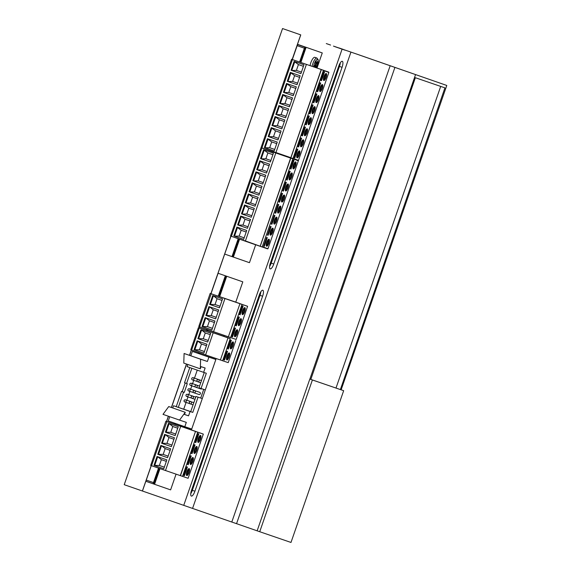 <?xml version="1.0" encoding="UTF-8"?>
<svg xmlns="http://www.w3.org/2000/svg" width="571" height="571" viewBox="0 0 571 571"><rect width="100%" height="100%" fill="white"/><g stroke="black" fill="none" stroke-linecap="round" stroke-linejoin="round"><path stroke-width="0.86" d="M292.166 59.47L300.71 34.867L282.538 28.55L124.221 484.693L142.393 491.003L151.201 465.615M166.532 421.441L168.352 416.209M171.379 407.48L186.467 364.012M189.493 355.29L191.335 349.973M199.008 327.89L199.379 326.805M210.877 293.672L230.848 236.137M333.464 46.101L359.159 54.923L333.464 46.101M282.538 28.55L300.71 34.867M330.573 45.052L326.291 43.567L330.573 45.052M343.485 49.484L339.203 48L343.485 49.484M359.152 54.944L446.779 85.457L359.159 54.923M390.107 65.915L231.797 522.037L142.393 491.003M259.726 531.722L257.143 530.823L309.817 379.065L343.663 390.692L312.401 379.965L259.726 531.722L290.989 542.45L343.663 390.692M309.817 379.065L312.401 379.965M316.106 64.573L315.527 64.366L315.613 61.49L316.22 60.662L316.134 63.552L317.861 61.211L317.833 62.232L316.106 64.573L315.877 67.649M317.833 62.232L317.255 62.032M316.134 63.552L315.556 63.352M313.8 66.928L315.527 64.373M315.435 67.492L315.499 65.394L314.25 67.085M315.499 65.394L314.921 65.194M316.02 67.457L315.442 67.257M316.206 67.763L318.111 62.446L318.147 59.584L316.898 58.028A6.445 2.013 109.2 0 0 316.891 58.028L314.835 57.314A6.445 2.013 109.2 0 0 310.81 62.76A6.445 2.013 109.2 0 0 310.053 65.636M232.754 341.908L230.441 348.645M230.291 348.189L232.361 342.179M230.456 348.667A3.626 1.135 109 0 0 232.54 345.591A3.626 1.135 109 0 0 232.797 341.901M191.642 350.08L205.589 354.891L213.19 332.786L199.243 327.975L191.642 350.08L190.778 349.78L198.38 327.675L223.896 336.333M199.243 327.975L198.38 327.675M207.701 342.036L197.887 338.653L200.935 329.774L210.749 333.164L207.701 342.036L198.565 338.881L201.62 330.009L205.275 332.957L210.235 334.663M203.897 353.092L194.083 349.709L197.138 340.83L206.952 344.213L203.897 353.092M205.589 354.891L220.399 359.994L228 337.889L213.19 332.786M220.399 359.994L228 337.889M220.563 360.051L222.633 360.765L230.234 338.66L228.164 337.946M224.232 335.37L223.882 336.383L221.726 335.662L230.234 338.66M222.633 360.765L228.222 362.635L235.823 340.53M224.539 360.087L223.853 359.858L226.844 351.158L227.529 351.386L224.539 360.087L223.853 359.858M226.987 356.054A3.683 1.149 -71 0 1 229.278 352.942A3.683 1.149 -71 0 1 229.164 356.789A3.683 1.149 -71 0 1 226.88 359.901A3.683 1.149 -71 0 1 226.987 356.054M228.336 349.038L227.658 348.81L230.648 340.109L231.326 340.337L228.336 349.038L227.658 348.802M230.784 345.005A3.683 1.149 -71 0 1 233.075 341.893A3.683 1.149 -71 0 1 232.968 345.733A3.683 1.149 -71 0 1 230.677 348.852A3.683 1.149 -71 0 1 230.784 345.005M203.904 353.085L194.768 349.937L197.816 341.065L201.477 344.006L206.431 345.719M204.439 351.529L199.479 349.816L194.083 349.709M208.237 340.473L203.276 338.76L197.887 338.653M203.276 338.76L205.275 332.957M199.479 349.816L201.477 344.006M228.957 352.964L226.644 359.694M226.494 359.245L228.557 353.235M226.658 359.723A3.626 1.135 109 0 0 228.735 356.639A3.626 1.135 109 0 0 228.992 352.949M224.403 336.569L227.793 337.697M184.519 414.432L188.566 415.838L184.504 414.482L185.261 412.305L179.544 420.099L186.31 422.362L184.804 426.708L191.728 429.028M179.544 420.099L163.013 414.353L168.731 406.559L185.261 412.305M184.804 426.708L168.274 420.97L169.751 416.694M172.777 407.965L173.541 405.745L190.072 411.491L188.566 415.838M200.314 368.823L183.783 363.085L184.09 353.478L207.387 361.486L200.621 359.223L200.314 368.823L201.071 366.653L205.132 368.01L203.626 372.356L206.331 373.263L201.056 388.487L205.303 389.907M184.09 353.478L200.621 359.223M203.626 372.356L187.095 366.618L187.83 364.484M190.857 355.747L192.363 351.393L208.893 357.139L207.387 361.486M173.541 405.745L178.316 407.373L183.584 392.156L184.262 392.384L187.274 383.683L186.596 383.455L191.856 368.266M178.316 407.373L190.735 411.62M197.252 370.144L194.475 378.159M193.719 380.336L192.563 383.683M191.806 385.853L190.65 389.201M189.893 391.378L188.737 394.725M187.98 396.902L186.824 400.25M186.075 402.419L183.726 409.186M195.981 396.46L202.284 398.601L195.981 396.46L190.714 411.684L192.777 412.398L190.072 411.491M200.721 398.051L203.726 389.372M204.254 372.57L198.994 387.766L201.056 388.487M198.051 397.18L192.777 412.398M176.246 406.652L181.521 391.435L183.584 392.156M181.521 391.435L184.262 392.384M182.199 391.663L185.204 382.977M189.793 367.553L184.533 382.741L186.596 383.455M192.363 351.393L215.881 359.43M215.867 359.473L208.893 357.139M198.972 394.482A1.149 1.092 -71.5 0 0 200.371 393.754A1.149 1.092 -71.5 0 0 199.7 392.306L194.625 390.6A1.149 1.092 -71.5 0 0 193.226 391.335A1.149 1.092 -71.5 0 0 193.897 392.784A1.149 1.092 -71.5 0 0 195.296 392.049A1.149 1.092 -71.5 0 0 194.64 390.607A1.149 1.149 0 0 0 193.169 391.328A1.149 1.149 0 0 0 193.897 392.784L198.972 394.482M199.572 386.096L196.538 385.082A1.149 1.149 0 0 0 195.082 385.803A1.149 1.149 0 0 0 195.81 387.259A1.149 1.092 -71.5 0 0 197.209 386.524A1.149 1.092 -71.5 0 0 196.538 385.082A1.149 1.092 -71.5 0 0 195.139 385.81A1.149 1.092 -71.5 0 0 195.81 387.259L200.885 388.958A1.149 1.092 -71.5 0 0 201.906 388.765M190.95 401.691A1.149 1.092 -71.5 0 0 190.628 401.52L185.554 399.821A1.149 1.092 -71.5 0 0 184.155 400.557A1.149 1.092 -71.5 0 0 184.826 402.005A1.149 1.092 -71.5 0 0 186.225 401.27A1.149 1.092 -71.5 0 0 185.554 399.821A1.149 1.149 0 0 0 184.098 400.549A1.149 1.149 0 0 0 184.826 402.005L189.736 403.647M192.855 396.174A1.149 1.092 -71.5 0 0 192.541 396.003L187.466 394.304A1.149 1.092 -71.5 0 0 186.067 395.032A1.149 1.092 -71.5 0 0 186.738 396.481A1.149 1.092 -71.5 0 0 188.137 395.746A1.149 1.092 -71.5 0 0 187.474 394.304A1.149 1.149 0 0 0 186.01 395.025A1.149 1.149 0 0 0 186.738 396.481L191.649 398.13M194.768 390.65A1.149 1.092 -71.5 0 0 194.454 390.478L189.379 388.78A1.149 1.092 -71.5 0 0 187.98 389.508A1.149 1.092 -71.5 0 0 188.644 390.964A1.149 1.092 -71.5 0 0 190.05 390.221A1.149 1.092 -71.5 0 0 189.386 388.78A1.149 1.149 0 0 0 187.923 389.501A1.149 1.149 0 0 0 188.644 390.964L193.562 392.605M196.681 385.125A1.149 1.092 -71.5 0 0 196.367 384.954L191.292 383.255A1.149 1.092 -71.5 0 0 191.292 383.255A1.149 1.092 -71.5 0 0 189.893 383.99A1.149 1.092 -71.5 0 0 190.557 385.439A1.149 1.092 -71.5 0 0 191.963 384.697A1.149 1.092 -71.5 0 0 191.299 383.262A1.149 1.149 0 0 0 189.836 383.983A1.149 1.149 0 0 0 190.557 385.439L195.475 387.081M198.594 379.608A1.149 1.092 -71.5 0 0 198.28 379.437L193.205 377.731A1.149 1.092 -71.5 0 0 191.806 378.466A1.149 1.092 -71.5 0 0 192.47 379.915A1.149 1.092 -71.5 0 0 193.869 379.18A1.149 1.092 -71.5 0 0 193.212 377.738A1.149 1.092 -71.5 0 0 193.205 377.731A1.149 1.149 0 0 0 191.749 378.459A1.149 1.149 0 0 0 192.47 379.915L197.388 381.564M335.998 388.052L440.698 86.407M299.568 62.025L304.379 48.192A1.221 0.378 -70.8 0 1 305.135 47.165A1.221 0.378 -70.8 0 1 305.092 48.442L300.296 62.275M305.135 47.165L297.912 44.652A1.221 0.378 109.2 0 0 297.148 45.68L292.338 59.534M238.921 238.978L232.711 256.857M226.052 276.029L218.978 296.385M207.444 329.588L207.102 330.595M199.4 352.757L199.093 353.649M174.912 423.275L174.605 424.146M159.238 468.391L154.213 482.852A1.221 0.378 -70.8 0 1 153.456 483.88A1.221 0.378 -70.8 0 1 153.492 482.602L158.517 468.141M151.286 465.643L146.269 480.09A1.221 0.378 109.2 0 0 146.226 481.367L153.456 483.88M173.884 423.903L174.191 423.025M198.365 353.406L198.679 352.507M206.374 330.352L206.723 329.339M218.258 296.142L225.331 275.779M231.983 256.615L238.2 238.728M230.984 236.187L224.689 254.074L249.463 262.681L255.687 244.752M218.101 273.266L210.999 293.715M199.493 326.848L199.122 327.925M191.449 350.016L189.601 355.326M186.574 364.048L171.478 407.516M168.445 416.238L166.625 421.477M306.12 47.322L300.867 62.467L306.12 47.322M239.57 239.206L233.368 257.086L239.57 239.206M226.716 276.264L219.657 296.613L226.716 276.264M208.137 329.824L207.787 330.823L208.137 329.824M200.1 352.999L199.793 353.884L200.1 352.999M175.64 423.525L175.34 424.389L175.64 423.525M159.987 468.648L154.563 484.294L159.987 468.648M342.065 67.307L273.759 264.03L271.175 263.138L273.759 264.03A5.639 1.763 109.2 0 1 270.204 268.891A5.639 1.763 109.2 0 1 270.426 262.881L338.731 66.165A5.639 1.763 109.2 0 1 342.286 61.304A5.639 1.763 109.2 0 1 342.065 67.307L339.459 66.407L271.182 263.131A5.639 1.763 -70.8 0 1 269.598 266.479M340.316 62.817A5.639 1.763 -70.8 0 1 339.481 66.414M345.062 50.191L334.742 46.601L345.062 50.191M247.6 306.284L242.011 304.414L230.613 337.568L236.194 339.445L247.6 306.284L233.503 301.417L235.759 302.173L242.803 281.853L218.029 273.245L224.689 254.074M260.854 291.738A5.639 1.763 -70.8 0 1 260.026 295.328L192.327 490.332A5.639 1.763 -70.8 0 1 190.75 493.672M142.443 491.024L145.833 481.267L170.608 489.875L176.054 474.187M145.833 481.267L170.608 489.875M151.543 465.736L166.918 421.584L165.883 421.227L150.68 465.436L188.116 478.284L203.319 434.074L189.229 429.214L191.406 429.942L216.188 358.545M231.99 256.607L249.463 262.681M394.868 67.549L236.558 523.671L231.797 522.037M257.143 530.823L236.558 523.671M317.019 68.042L322.265 52.932L297.491 44.317L300.753 34.902M415.51 74.722L309.875 379.087M350.88 52.282L192.57 508.404M341.137 389.815L446.779 85.457M342.05 49.256L183.734 505.371M262.603 296.228A5.639 1.763 109.2 0 0 262.824 290.225A5.639 1.763 109.2 0 0 259.277 295.086L191.578 490.082A5.639 1.763 109.2 0 0 191.356 496.085A5.639 1.763 109.2 0 0 194.911 491.231L262.589 296.221L260.012 295.328L262.589 296.221M194.911 491.231L192.327 490.332M342.043 67.299L339.459 66.407M340.38 389.558L444.93 87.863L415.367 77.713L310.817 379.408M280.125 206.117L277.806 212.84M277.663 212.376L279.733 206.395M277.827 212.876A3.626 1.121 109 0 0 279.89 209.807A3.626 1.121 109 0 0 280.161 206.11M283.944 195.075L281.624 201.791M281.482 201.335L283.544 195.346M281.646 201.827A3.626 1.121 109 0 0 283.701 198.758A3.626 1.121 109 0 0 283.98 195.061M272.495 228.214L270.176 234.938M270.033 234.474L272.103 228.486M270.197 234.974A3.626 1.121 109 0 0 272.253 231.905A3.626 1.121 109 0 0 272.531 228.2M245.423 240.919L260.233 246.272L242.447 240.134L245.423 240.919L275.8 152.978L261.047 147.646L291.574 59.27L321.287 69.512L303.501 63.381M262.474 246.8L267.977 248.735L262.189 246.943L292.852 158.859L275.8 152.978M323.379 70.483L328.882 72.41L323.379 70.483L293.002 158.424L290.86 157.924L321.387 69.548L303.508 63.381M293.002 158.424L298.505 160.358L298.355 160.794L292.852 158.859M267.071 171.536L262.068 169.808L257.407 169.901L260.462 161.029L269.612 164.184M259.791 160.794L269.619 164.177L266.55 173.049L256.729 169.666L259.791 160.794L264.073 164.005L269.077 165.733M261.211 158.845L264.28 149.98L273.43 153.135L270.368 162.007L260.54 158.617L263.609 149.745L273.43 153.128M270.89 160.487L265.886 158.767L267.892 152.957L263.609 149.745M290.996 169.03L290.325 168.795L293.33 160.094L294.001 160.33L290.996 169.03M294.001 160.33L293.323 160.101M295.585 165.768A3.683 1.135 -71 0 1 293.308 168.873A3.683 1.135 -71 0 1 293.437 165.012A3.683 1.135 -71 0 1 295.707 161.907A3.683 1.135 -71 0 1 295.585 165.768M267.892 152.957L272.895 154.684M261.225 158.852L265.886 158.767M287.177 180.079L286.506 179.844L289.511 171.143L290.182 171.379L287.177 180.079M290.182 171.379L289.511 171.15M291.767 176.817A3.683 1.135 -71 0 1 289.49 179.915A3.683 1.135 -71 0 1 289.618 176.061A3.683 1.135 -71 0 1 291.895 172.956A3.683 1.135 -71 0 1 291.767 176.817M262.068 169.808L264.073 164.005M242.447 240.134L230.52 236.023L261.047 147.646L261.911 147.946L292.445 59.562M231.383 236.323L261.911 147.946L275.95 152.543L306.327 64.594M262.739 184.098L252.91 180.707L255.972 171.835L265.8 175.226L262.739 184.098M251.29 217.237L241.462 213.854L244.524 204.982L254.352 208.365L251.29 217.237M247.471 228.286L237.643 224.895L240.712 216.024L250.533 219.414L247.471 228.286M243.653 239.335L233.832 235.944L236.894 227.072L246.722 230.463L243.653 239.335M258.92 195.146L249.092 191.756L252.161 182.884L261.982 186.274L258.92 195.146M255.101 206.195L245.28 202.805L248.342 193.933L258.171 197.323L255.101 206.195M260.24 246.03L290.618 158.088M260.233 246.272L290.86 157.924L272.974 151.758L290.76 157.889L321.145 69.705M262.189 246.943L260.333 246.301M263.26 182.584L258.256 180.857L253.595 180.943L256.643 172.071L265.8 175.233M258.256 180.857L260.262 175.054L255.972 171.835M283.359 191.128L282.688 190.892L285.693 182.192L286.364 182.427L283.359 191.128M286.364 182.427L285.693 182.199M287.948 187.859A3.683 1.135 -71 0 1 285.678 190.964A3.683 1.135 -71 0 1 285.8 187.11A3.683 1.135 -71 0 1 288.077 184.005A3.683 1.135 -71 0 1 287.948 187.859M260.262 175.054L265.265 176.782M259.441 193.633L254.438 191.906L249.777 191.992L252.832 183.12L261.982 186.274M254.438 191.906L256.443 186.103L252.161 182.884M255.622 204.675L250.619 202.955L245.958 203.04L249.013 194.169L258.163 197.323M250.619 202.955L252.625 197.145L248.342 193.933M279.547 202.17L278.876 201.934L281.881 193.241L282.552 193.476L279.547 202.17M282.552 193.476L281.881 193.241M284.137 198.908A3.683 1.135 -71 0 1 281.86 202.013A3.683 1.135 -71 0 1 281.988 198.151A3.683 1.135 -71 0 1 284.258 195.054A3.683 1.135 -71 0 1 284.137 198.908M256.443 186.103L261.447 187.823M275.729 213.219L275.058 212.983L278.063 204.282L278.734 204.525L275.729 213.219M278.734 204.525L278.063 204.29M280.318 209.957A3.683 1.135 -71 0 1 278.041 213.062A3.683 1.135 -71 0 1 278.17 209.2A3.683 1.135 -71 0 1 280.447 206.095A3.683 1.135 -71 0 1 280.318 209.957M252.625 197.145L257.628 198.872M255.672 244.795L230.52 236.023M267.706 248.885L259.248 246.008M267.977 248.735L298.355 160.794M271.91 224.267L271.239 224.032L274.244 215.331L274.915 215.567L271.91 224.267M274.358 220.249A3.683 1.135 -71 0 1 276.628 217.144A3.683 1.135 -71 0 1 276.5 221.006A3.683 1.135 -71 0 1 274.23 224.103A3.683 1.135 -71 0 1 274.358 220.249M266.721 242.34A3.683 1.135 -71 0 1 268.998 239.242A3.683 1.135 -71 0 1 268.87 243.096A3.683 1.135 -71 0 1 266.593 246.201A3.683 1.135 -71 0 1 266.721 242.34M264.28 246.365L263.609 246.13L266.614 237.429L267.285 237.664L264.28 246.365M268.099 235.316L267.428 235.081L270.433 226.38L271.104 226.616L268.099 235.316M270.54 231.298A3.683 1.135 -71 0 1 272.81 228.193A3.683 1.135 -71 0 1 272.688 232.047A3.683 1.135 -71 0 1 270.411 235.152A3.683 1.135 -71 0 1 270.54 231.298M251.811 215.724L246.808 213.997L242.147 214.089L245.195 205.217L254.352 208.372M246.808 213.997L248.813 208.194L244.524 204.982M247.992 226.773L242.989 225.045L238.328 225.131L241.383 216.259L250.533 219.421M242.989 225.045L244.995 219.243L240.712 216.024M244.181 237.821L239.17 236.094L234.51 236.18L237.565 227.308L246.715 230.463M239.17 236.094L241.176 230.291L236.894 227.072M274.915 215.567L274.244 215.338M248.813 208.194L253.817 209.921M271.104 226.616L270.433 226.387M244.995 219.243L249.998 220.97M267.285 237.664L266.614 237.429M241.176 230.291L246.18 232.012M268.677 239.263L266.357 245.98M266.214 245.523L268.284 239.535M266.379 246.015A3.626 1.121 109 0 0 268.441 242.946A3.626 1.121 109 0 0 268.713 239.249M276.307 217.166L273.987 223.889M273.844 223.425L275.914 217.437M274.009 223.925A3.626 1.121 109 0 0 276.071 220.856A3.626 1.121 109 0 0 276.343 217.151M291.574 172.977L289.254 179.701M289.112 179.237L291.181 173.249M289.276 179.737A3.626 1.121 109 0 0 291.338 176.667A3.626 1.121 109 0 0 291.61 172.963M287.755 184.026L285.436 190.75M285.293 190.286L287.363 184.297M285.457 190.785A3.626 1.121 109 0 0 287.52 187.716A3.626 1.121 109 0 0 287.791 184.012M295.393 161.928L293.073 168.652M292.93 168.188L294.993 162.207M293.094 168.688A3.626 1.121 109 0 0 295.15 165.619A3.626 1.121 109 0 0 295.428 161.921M256.429 245.009L259.762 246.187M310.653 117.74L308.333 124.464M308.19 124L310.26 118.011M308.354 124.499A3.626 1.121 109 0 0 310.417 121.43A3.626 1.121 109 0 0 310.688 117.733M314.471 106.698L312.151 113.415M312.009 112.958L314.079 106.97M312.173 113.451A3.626 1.121 109 0 0 314.236 110.381A3.626 1.121 109 0 0 314.507 106.684M303.023 139.838L300.703 146.554M300.56 146.097L302.63 140.109M300.724 146.597A3.626 1.121 109 0 0 302.787 143.521A3.626 1.121 109 0 0 303.058 139.824M328.76 72.132L321.387 69.548M297.605 83.159L292.595 81.432L287.941 81.525L290.989 72.645L300.146 75.807L297.077 84.672L287.256 81.289L290.318 72.41L300.146 75.8M292.595 81.432L294.6 75.629L290.318 72.41M301.417 72.11L296.413 70.39L291.752 70.476L294.807 61.604L303.958 64.759M294.136 61.368L303.958 64.751L300.896 73.623L291.067 70.24L294.136 61.368L298.419 64.58L303.422 66.307M321.523 80.654L320.852 80.418L323.857 71.718L324.528 71.953L321.523 80.654M324.528 71.953L323.857 71.725M326.112 77.392A3.683 1.135 -71 0 1 323.836 80.49A3.683 1.135 -71 0 1 323.964 76.635A3.683 1.135 -71 0 1 326.241 73.531A3.683 1.135 -71 0 1 326.112 77.392M296.413 70.39L298.419 64.58M317.704 91.703L317.033 91.467L320.038 82.766L320.709 83.002L317.704 91.703M320.709 83.002L320.038 82.774M322.294 88.434A3.683 1.135 -71 0 1 320.024 91.538A3.683 1.135 -71 0 1 320.145 87.684A3.683 1.135 -71 0 1 322.422 84.579A3.683 1.135 -71 0 1 322.294 88.434M294.6 75.629L299.611 77.356M293.266 95.721L283.437 92.331L286.506 83.459L296.328 86.849L293.266 95.721M281.817 128.86L271.989 125.477L275.058 116.598L284.879 119.989L281.817 128.86M277.998 139.909L268.177 136.519L271.239 127.647L281.068 131.037L277.998 139.909M274.18 150.958L264.359 147.568L267.421 138.696L277.249 142.086L274.18 150.958M289.447 106.77L279.619 103.38L282.688 94.508L292.516 97.898L289.447 106.77M285.628 117.812L275.807 114.428L278.869 105.556L288.698 108.94L285.628 117.812M293.787 94.208L288.783 92.481L284.122 92.566L287.177 83.694L296.328 86.849M288.783 92.481L290.789 86.678L286.506 83.459M313.893 102.751L313.222 102.516L316.227 93.815L316.898 94.051L313.893 102.751M316.898 94.051L316.22 93.815M318.482 99.482A3.683 1.135 -71 0 1 316.206 102.587A3.683 1.135 -71 0 1 316.334 98.726A3.683 1.135 -71 0 1 318.604 95.628A3.683 1.135 -71 0 1 318.482 99.482M290.789 86.678L295.792 88.405M289.968 105.257L284.965 103.529L280.304 103.615L283.359 94.743L292.509 97.898M284.965 103.529L286.97 97.727L282.688 94.508M276.478 114.657L279.54 105.792L288.698 108.947M286.157 116.298L281.146 114.578L283.152 108.768L278.869 105.556M310.074 113.793L309.403 113.558L312.408 104.864L313.079 105.1L310.074 113.793M313.079 105.1L312.408 104.864M314.664 110.531A3.683 1.135 -71 0 1 312.387 113.636A3.683 1.135 -71 0 1 312.515 109.775A3.683 1.135 -71 0 1 314.792 106.677A3.683 1.135 -71 0 1 314.664 110.531M286.97 97.727L291.974 99.447M306.256 124.842L305.585 124.606L308.59 115.906L309.261 116.141L306.256 124.842M309.261 116.141L308.59 115.913M310.845 121.58A3.683 1.135 -71 0 1 308.576 124.678A3.683 1.135 -71 0 1 308.697 120.824A3.683 1.135 -71 0 1 310.974 117.719A3.683 1.135 -71 0 1 310.845 121.58M283.152 108.768L288.162 110.496M276.492 114.664L281.146 114.578M298.505 160.358L328.882 72.41M302.444 135.891L301.774 135.655L304.778 126.955L305.449 127.19L302.444 135.891M304.885 131.872A3.683 1.135 -71 0 1 307.155 128.768A3.683 1.135 -71 0 1 307.034 132.622A3.683 1.135 -71 0 1 304.757 135.727A3.683 1.135 -71 0 1 304.885 131.872M297.248 153.963A3.683 1.135 -71 0 1 299.525 150.865A3.683 1.135 -71 0 1 299.397 154.72A3.683 1.135 -71 0 1 297.127 157.824A3.683 1.135 -71 0 1 297.248 153.963M294.807 157.981L294.136 157.746L297.141 149.052L297.812 149.288L294.807 157.981M298.626 146.94L297.955 146.704L300.96 138.004L301.631 138.239L298.626 146.94M301.067 142.921A3.683 1.135 -71 0 1 303.344 139.816A3.683 1.135 -71 0 1 303.215 143.671A3.683 1.135 -71 0 1 300.938 146.776A3.683 1.135 -71 0 1 301.067 142.921M272.66 125.706L275.729 116.841L284.879 119.996M282.338 127.347L277.335 125.62L279.34 119.817L275.058 116.598M268.848 136.755L271.91 127.883L281.06 131.037M278.52 138.396L273.516 136.669L275.522 130.866L271.239 127.647M265.03 147.803L268.092 138.931L277.249 142.086M274.708 149.445L269.705 147.718L271.703 141.915L267.421 138.696M305.449 127.19L304.771 126.962M279.34 119.817L284.344 121.544M272.674 125.713L277.335 125.62M301.631 138.239L300.96 138.004M275.522 130.866L280.525 132.593M268.855 136.755L273.516 136.669M297.812 149.288L297.141 149.052M271.703 141.915L276.714 143.635M265.044 147.803L269.705 147.718M299.204 150.887L296.884 157.603M296.742 157.146L298.811 151.158M296.906 157.639A3.626 1.121 109 0 0 298.968 154.57A3.626 1.121 109 0 0 299.24 150.872M306.841 128.789L304.514 135.513M304.379 135.049L306.441 129.06M304.543 135.548A3.626 1.121 109 0 0 306.598 132.479A3.626 1.121 109 0 0 306.877 128.775M322.101 84.601L319.781 91.324M319.639 90.86L321.709 84.872M319.803 91.36A3.626 1.121 109 0 0 321.866 88.291A3.626 1.121 109 0 0 322.137 84.587M318.29 95.65L315.963 102.366M315.827 101.909L317.89 95.921M315.991 102.402A3.626 1.121 109 0 0 318.047 99.333A3.626 1.121 109 0 0 318.325 95.635M325.92 73.552L323.6 80.275M323.457 79.812L325.527 73.823M323.621 80.311A3.626 1.121 109 0 0 325.684 77.242A3.626 1.121 109 0 0 325.955 73.538M244.531 307.669L242.218 314.4M242.068 313.943L244.138 307.933M242.232 314.428A3.626 1.135 109 0 0 244.317 311.345A3.626 1.135 109 0 0 244.574 307.655M236.929 329.774L234.617 336.505M234.467 336.048L236.537 330.045M234.638 336.533A3.626 1.135 109 0 0 236.715 333.45A3.626 1.135 109 0 0 236.972 329.76M212.412 328.332L207.451 326.626L202.063 326.512L205.117 317.64L214.932 321.023L211.877 329.895L202.741 326.74L205.796 317.869L209.45 320.816L214.41 322.529M211.877 329.895L202.063 326.512M208.915 306.584L218.729 309.967L215.674 318.846L205.86 315.463L208.915 306.584M215.681 318.839L206.545 315.692L209.593 306.82M216.216 317.283L211.256 315.57L205.86 315.463M228.371 336.797L239.948 303.701L228.371 336.797L199.622 326.89L211.191 293.787L210.164 293.43L235.773 302.116M220.013 306.227L215.053 304.521L209.664 304.407L212.712 295.535L222.533 298.918L219.478 307.79L210.342 304.636L213.397 295.764L217.051 298.712L222.012 300.425M219.478 307.79L209.664 304.407M239.777 303.644L211.02 293.73M213.568 331.701L224.967 298.54M240.113 314.792L239.435 314.564L242.425 305.863L243.103 306.092L240.113 314.792L239.435 314.557M244.745 311.488A3.683 1.149 -71 0 1 242.454 314.607A3.683 1.149 -71 0 1 242.561 310.76A3.683 1.149 -71 0 1 244.852 307.648A3.683 1.149 -71 0 1 244.745 311.488M215.053 304.521L217.051 298.712M242.011 304.414L239.948 303.701M236.315 325.841L235.63 325.613L238.628 316.912L239.306 317.141L236.315 325.841L235.637 325.613M240.948 322.544A3.683 1.149 -71 0 1 238.657 325.656A3.683 1.149 -71 0 1 238.764 321.816A3.683 1.149 -71 0 1 241.055 318.697A3.683 1.149 -71 0 1 240.948 322.544M211.256 315.57L213.254 309.76L209.614 306.827M213.254 309.76L218.215 311.473M232.511 336.897L231.833 336.669L234.824 327.968L235.509 328.197L232.511 336.897L231.833 336.662M237.143 333.592A3.683 1.149 -71 0 1 234.852 336.712A3.683 1.149 -71 0 1 234.966 332.864A3.683 1.149 -71 0 1 237.25 329.752A3.683 1.149 -71 0 1 237.143 333.592M207.451 326.626L209.45 320.816M199.622 326.89L198.758 326.591L210.164 293.43M230.613 337.568L228.543 336.854M240.734 318.718L238.421 325.449M238.271 324.999L240.334 318.989M238.435 325.477A3.626 1.135 109 0 0 240.512 322.394A3.626 1.135 109 0 0 240.769 318.704M236.18 302.323L239.57 303.451M157.032 456.479L166.846 459.869L163.798 468.741L153.984 465.358L157.032 456.479M163.798 468.734L154.662 465.586L157.717 456.714M164.334 467.178L159.373 465.465L153.984 465.358M184.433 475.743L183.755 475.515L186.746 466.814L187.424 467.042L184.433 475.743L183.755 475.507M189.065 472.438A3.683 1.149 -71 0 1 186.774 475.557A3.683 1.149 -71 0 1 186.881 471.71A3.683 1.149 -71 0 1 189.172 468.598A3.683 1.149 -71 0 1 189.065 472.438M159.373 465.465L161.372 459.662L157.732 456.721M161.372 459.662L166.332 461.368M165.49 470.547L180.693 426.33L166.746 421.526M171.4 446.636L161.586 443.253L164.634 434.374L174.448 437.764L171.4 446.636L162.264 443.481L165.319 434.61M167.596 457.692L157.782 454.309L160.836 445.43L170.65 448.813L167.596 457.692L158.467 454.537L161.514 445.666L165.169 448.606L170.129 450.319M175.197 435.587L165.383 432.204L168.438 423.325L178.252 426.708L175.197 435.587M180.293 475.643L195.496 431.433L180.693 426.33M180.465 475.7L195.496 431.433M182.527 476.414L197.73 432.204L195.667 431.49M203.319 434.074L197.73 432.204M190.685 460.654A3.683 1.149 -71 0 1 192.977 457.542A3.683 1.149 -71 0 1 192.862 461.389A3.683 1.149 -71 0 1 190.571 464.501A3.683 1.149 -71 0 1 190.685 460.654M188.237 464.687L187.552 464.459L190.543 455.758L191.228 455.986L188.237 464.687L187.552 464.451M192.034 453.638L191.356 453.41L194.347 444.702L195.025 444.93L192.034 453.638L191.356 453.403M194.483 449.605A3.683 1.149 -71 0 1 196.774 446.486A3.683 1.149 -71 0 1 196.667 450.333A3.683 1.149 -71 0 1 194.376 453.453A3.683 1.149 -71 0 1 194.483 449.605M195.832 442.582L195.154 442.354L198.144 433.653L198.829 433.881L195.832 442.582L195.154 442.347M198.287 438.549A3.683 1.149 -71 0 1 200.578 435.437A3.683 1.149 -71 0 1 200.464 439.285A3.683 1.149 -71 0 1 198.173 442.397A3.683 1.149 -71 0 1 198.287 438.549M168.138 456.129L163.178 454.416L157.782 454.309M171.935 445.073L166.975 443.36L161.586 443.253M175.204 435.58L166.068 432.433L169.116 423.561L172.77 426.501L177.731 428.214M175.74 434.024L170.779 432.311L165.383 432.204M170.779 432.311L172.77 426.501M165.883 421.227L191.421 429.913M166.975 443.36L168.973 437.557L165.333 434.617M168.973 437.557L173.934 439.263M163.178 454.416L165.169 448.606M200.257 435.459L197.937 442.19M197.794 441.74L199.857 435.73M197.959 442.218A3.626 1.135 109 0 0 200.036 439.135A3.626 1.135 109 0 0 200.293 435.445M192.655 457.564L190.336 464.294M190.193 463.845L192.256 457.835M190.357 464.323A3.626 1.135 109 0 0 192.434 461.24A3.626 1.135 109 0 0 192.691 457.549M188.851 468.613L186.539 475.35A3.626 1.135 109 0 0 188.637 472.296A3.626 1.135 109 0 0 188.894 468.605M186.389 474.894L188.459 468.884M196.453 446.508L194.14 453.246M193.99 452.789L196.06 446.779M194.154 453.267A3.626 1.135 109 0 0 196.238 450.184A3.626 1.135 109 0 0 196.488 446.501M191.899 430.12L195.296 431.248M180.322 426.059L191.428 429.884L180.322 426.059M316.891 58.028A6.445 2.013 109.2 0 0 312.879 63.474A6.445 2.013 109.2 0 0 312.123 66.35M313.55 66.843A5.289 1.656 -70.8 0 1 314.25 63.945A5.289 1.656 -70.8 0 1 317.547 59.47A5.289 1.656 -70.8 0 1 318.011 62.61A5.289 1.656 -70.8 0 1 316.127 67.735M189.401 402.377A1.149 1.092 -71.5 0 0 190.072 403.825A1.149 1.092 -71.5 0 0 191.471 403.09A1.149 1.092 -71.5 0 0 190.8 401.649A1.149 1.092 -71.5 0 0 189.401 402.377M191.314 396.859A1.149 1.092 -71.5 0 0 191.984 398.308A1.149 1.092 -71.5 0 0 193.383 397.566A1.149 1.092 -71.5 0 0 192.713 396.124A1.149 1.092 -71.5 0 0 191.314 396.859M197.052 380.293A1.149 1.092 -71.5 0 0 197.723 381.742A1.149 1.092 -71.5 0 0 199.122 381A1.149 1.092 -71.5 0 0 198.458 379.565A1.149 1.092 -71.5 0 0 198.451 379.558A1.149 1.092 -71.5 0 0 197.052 380.293M304.379 48.192L297.148 45.68M153.492 482.602L146.269 480.09M292.723 158.567L298.233 160.508L292.723 158.567M275.95 152.543L290.767 157.653M193.833 402.662L190.8 401.649A1.149 1.149 0 0 0 189.344 402.369A1.149 1.149 0 0 0 190.072 403.825L193.084 404.839M195.746 397.138L192.713 396.124A1.149 1.149 0 0 0 191.256 396.852A1.149 1.149 0 0 0 191.984 398.308L194.996 399.315M201.484 380.572L198.451 379.558A1.149 1.149 0 0 0 196.995 380.286A1.149 1.149 0 0 0 197.723 381.742L200.728 382.748M272.981 151.758L290.76 157.889"/></g></svg>
